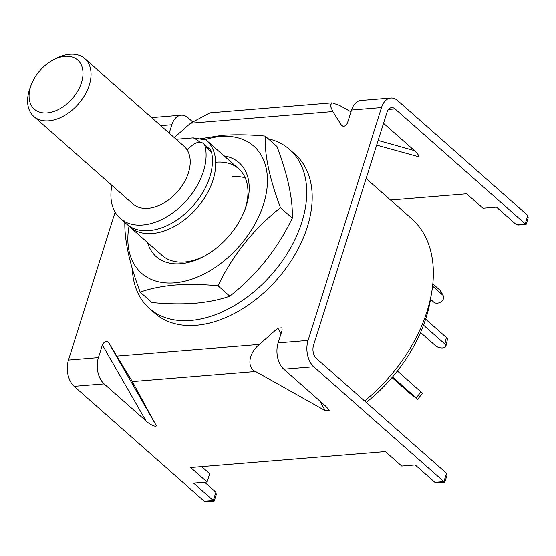 <?xml version="1.0" encoding="UTF-8"?>
<svg xmlns="http://www.w3.org/2000/svg" width="556" height="556" viewBox="0 0 556 556"><rect width="100%" height="100%" fill="white"/><g stroke="black" fill="none" stroke-linecap="round" stroke-linejoin="round"><path stroke-width="0.83" d="M176.148 139.278L193.224 137.881L206.067 139.994A57.81 37.773 131.4 0 1 206.387 140.272A57.81 37.773 131.4 0 1 206.436 194.76A57.81 37.773 131.4 0 1 152.386 233.499A57.81 37.773 131.4 0 1 129.854 226.938A57.81 37.773 131.4 0 1 128.283 225.416M366.126 178.49L411.586 218.633A134.893 88.14 131.4 0 1 431.713 292.282A134.893 88.14 131.4 0 1 364.597 400.98M366.251 402.44A125.19 81.801 -48.6 0 0 430.407 300.052L431.713 292.282M193.224 137.881A52.028 33.999 131.4 0 1 199.924 142.301M186.816 149.432A38.538 25.18 131.4 0 1 187.643 149.877M187.358 150.287A9.633 6.297 131.4 0 1 189.86 147.409L191.723 145.762A11.565 7.555 131.4 0 1 203.503 143.636L209.848 149.237A11.565 7.555 131.4 0 1 211.53 152.198A57.81 37.773 131.4 0 1 209.765 177.03A57.81 37.773 131.4 0 1 171.957 223.081A57.81 37.773 131.4 0 1 126.573 224.04L120.235 218.445A57.81 37.773 131.4 0 1 111.881 185.363M203.503 143.636A11.565 7.555 131.4 0 1 205.192 146.596A57.81 37.773 131.4 0 1 203.426 171.429A57.81 37.773 131.4 0 1 165.618 217.479A57.81 37.773 131.4 0 1 120.235 218.445M432.589 286.145L442.597 294.979A5.782 4.246 -28 0 1 443.313 295.882A5.782 4.246 -28 0 1 441.485 301.491A5.782 4.246 -28 0 1 433.812 302.207L430.532 299.309M432.832 283.907L440.15 290.364A5.782 4.246 -28 0 1 440.859 291.268L443.313 295.882M423.519 325.177L444.897 344.053A5.782 2.822 12.5 0 1 445.912 346.193A5.782 2.822 12.5 0 1 443.549 347.834A5.782 2.822 12.5 0 1 435.633 345.825L420.544 332.502M425.632 319.186L446.357 337.485A5.782 2.822 12.5 0 1 447.372 339.633L445.912 346.193M392.557 376.94L417.653 399.291L410.036 393.502L392.008 377.58M397.422 370.977L422.463 393.287L417.653 399.291M47.128 112.91A32.762 21.406 -48.6 0 0 81.496 82.552A32.762 21.406 -48.6 0 0 64.955 56.364A32.762 21.406 -48.6 0 0 53.14 60.013A32.762 21.406 -48.6 0 0 31.24 84.811A32.762 21.406 -48.6 0 0 47.128 112.91M53.14 60.013L55.906 58.561A38.538 25.18 131.4 0 1 69.806 54.273A38.538 25.18 131.4 0 1 84.832 58.644A38.538 25.18 131.4 0 1 84.866 94.972A38.538 25.18 131.4 0 1 48.831 120.798A38.538 25.18 131.4 0 1 33.812 116.426A38.538 25.18 131.4 0 1 30.149 87.737L31.24 84.811M84.832 58.644L184.008 146.221A38.538 25.18 131.4 0 1 184.043 182.549A38.538 25.18 131.4 0 1 148.007 208.375A38.538 25.18 131.4 0 1 132.988 203.996L33.812 116.426M390.5 200.014L466.63 193.78L483.032 208.264L496.508 207.159L516.204 224.548L525.191 223.811L395.059 108.906A9.633 6.033 85.3 0 0 391.646 107.621A9.633 6.033 85.3 0 0 386.969 112.395L313.542 345.269A9.633 6.033 85.3 0 0 316.385 358.411L446.524 473.316L443.897 481.635L444.779 482.191L436.759 482.844L434.91 482.372L443.897 481.635L313.765 366.731A19.272 12.065 85.3 0 1 308.073 340.439L381.499 107.565L351.545 110.019L347.576 122.626C346.708 124.773 345.339 126.038 343.462 126.407L341.711 125.614L332.829 111.554L190.562 123.203L209.994 112.826L332.12 102.825L330.188 105.494L332.829 111.554M378.122 140.446L414.512 150.648C418.175 154.068 419.307 156.034 417.91 156.542L376.648 145.116M174.25 137.603L190.562 123.203M169.191 133.134L171.839 124.732A19.272 12.065 -94.7 0 1 181.2 115.182A19.272 12.065 -94.7 0 1 188.018 117.754L192.404 121.632M332.12 102.825L339.48 105.355L350.982 111.819M351.545 110.019A19.272 12.065 -94.7 0 1 360.907 100.469L390.861 98.016A19.272 12.065 85.3 0 1 397.679 100.587L527.811 215.499L528.2 217.827L526.164 224.29L525.191 223.811L527.811 215.499M115.099 212.156L68.464 360.059A19.272 12.065 -94.7 0 0 74.156 386.344L204.288 501.255L213.275 500.518L214.15 501.074L216.284 494.527L215.895 492.199L204.601 482.226M104.104 383.89A19.272 12.065 85.3 0 1 98.412 357.605L102.387 344.998C104.215 341.606 106.168 340.613 108.246 342.01L132.349 381.583L155.687 424.575C158.467 428.294 150.322 425.187 145.985 420.871L104.104 383.89L74.156 386.344M281.037 333.642L277.861 328.123L259.402 344.428L117.135 356.076M277.861 328.123L282.003 327.852L282.1 330.285L278.125 342.892A19.272 12.065 85.3 0 0 283.81 369.177L325.691 406.158L329.34 410.231L325.309 410.689L255.565 371.491C246.558 367.731 248.664 352.851 259.402 344.428M390.861 98.016A19.272 12.065 85.3 0 0 381.499 107.565M414.512 150.648L383.529 123.293M434.91 482.372L415.221 464.983L401.745 466.088L385.343 451.604L190.652 467.54L207.054 482.024L193.578 483.129L213.275 500.518L215.895 492.199M201.675 466.637L209.681 473.712L207.054 482.024M214.15 501.074L206.137 501.727L204.288 501.255M526.066 224.367L518.053 225.02L516.204 224.548M444.779 482.191L446.906 475.644L446.524 473.316M149.362 308.434L154.832 313.257A105.987 69.25 -48.6 0 0 235.035 313.139A105.987 69.25 -48.6 0 0 295.132 154.366L289.662 149.536A105.987 69.25 131.4 0 1 229.572 308.309A105.987 69.25 131.4 0 1 149.362 308.434A105.987 69.25 131.4 0 1 132.307 268.722M268.221 138.771A105.987 69.25 131.4 0 1 289.662 149.536M204.365 256.128A57.81 37.773 131.4 0 1 184.648 261.98A57.81 37.773 131.4 0 1 162.116 255.419L129.854 226.938M224.11 155.923A62.626 40.922 131.4 0 1 245.05 209.355A62.626 40.922 131.4 0 1 203.19 256.761A62.626 40.922 131.4 0 1 180.603 263.725A62.626 40.922 131.4 0 1 147.583 242.59M204.789 139.744A84.79 55.405 131.4 0 1 220.718 136.498A84.79 55.405 131.4 0 1 263.537 204.281A84.79 55.405 131.4 0 1 174.57 282.851A84.79 55.405 131.4 0 1 129.006 226.153M124.857 220.482C124.176 239.212 129.277 263.099 140.168 292.143C150.064 288.62 161.567 286.264 174.674 285.075C188.06 284.095 202.488 284.325 217.98 285.77C232.992 254.731 253.828 228.725 280.488 207.742C269.625 178.823 264.524 154.936 265.177 136.088C249.665 134.649 235.23 134.413 221.872 135.393L199.806 138.854M265.177 136.088L276.992 146.52C287.855 175.439 292.956 199.319 292.303 218.174C277.291 249.213 256.455 275.22 229.795 296.202C219.898 299.719 208.396 302.075 195.288 303.27C181.902 304.25 167.474 304.021 151.983 302.575L140.168 292.143M245.203 177.85A57.81 37.773 -48.6 0 0 232.512 176.676M216.11 162.192A57.81 37.773 131.4 0 1 238.642 168.753A57.81 37.773 131.4 0 1 244.57 210.592M280.488 207.742L292.303 218.174M217.98 285.77L229.795 296.202M211.53 152.198L205.192 146.596M442.597 294.979L440.15 290.364M444.897 344.053L446.357 337.485M416.242 397.853L421.059 391.848M171.839 124.732L160.705 125.642M98.412 357.605L68.464 360.059M308.073 340.439L278.125 342.892M341.711 125.614L344.094 126.288M395.059 108.906L388.491 109.442M108.246 342.01L155.687 424.575M145.985 420.871L102.387 344.998M255.565 371.491L132.349 381.583M313.765 366.731L283.81 369.177M325.309 410.689L319.624 400.8M206.387 140.272L238.642 168.753M151.6 117.608L181.2 115.182"/></g></svg>
